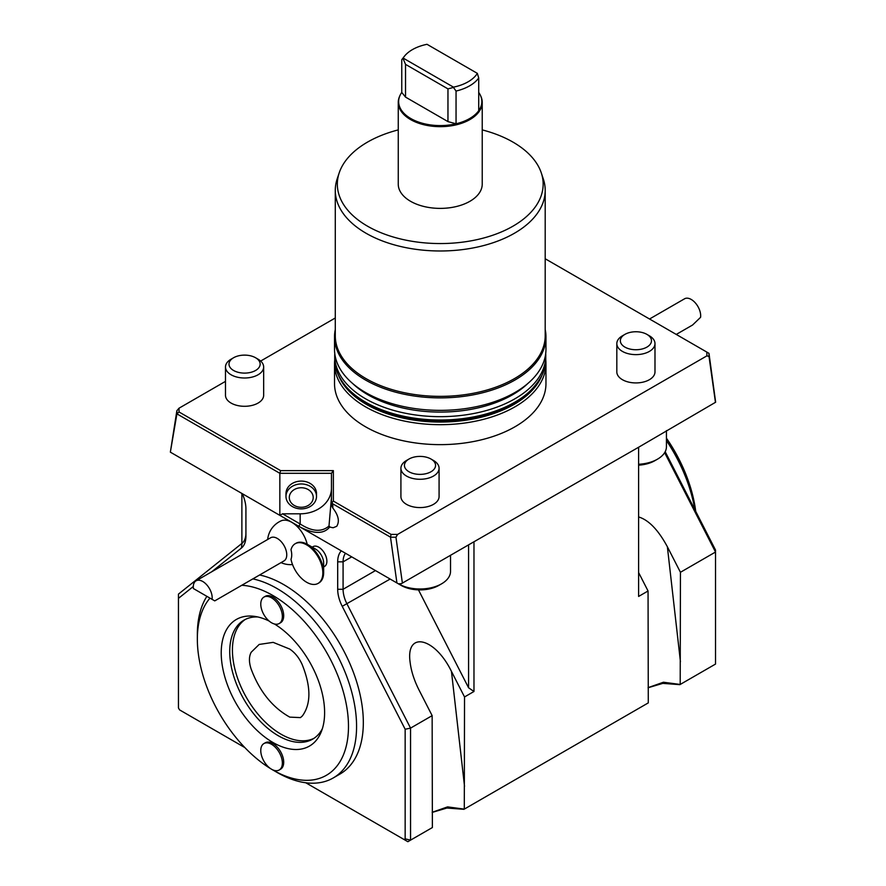 <?xml version="1.0" encoding="UTF-8"?>
<svg xmlns="http://www.w3.org/2000/svg" width="886" height="886" viewBox="0 0 886 886"><rect width="100%" height="100%" fill="white"/><g stroke="black" fill="none" stroke-linecap="round" stroke-linejoin="round"><path stroke-width="1.33" d="M289.777 717.128L300.465 717.605L302.392 715.921C311.108 703.861 311.052 686.772 302.215 664.655C299.169 657.833 294.983 652.628 289.667 649.039L273.176 642.361L259.166 644.443L251.203 652.24C248.877 656.504 248.855 662.119 251.148 669.074C259.565 691.423 272.445 707.449 289.777 717.128M271.559 597.84A15.272 8.816 -120 0 0 263.928 597.086A15.272 8.816 -120 0 0 260.772 604.075A15.272 8.816 -120 0 0 267.428 619.436A15.272 8.816 -120 0 0 279.201 623.534A15.272 8.816 -120 0 0 281.538 611.296A15.272 8.816 -120 0 0 271.559 597.84M271.559 744.318A15.272 8.816 -120 0 0 263.928 743.553A15.272 8.816 -120 0 0 260.772 750.542A15.272 8.816 -120 0 0 267.428 765.914A15.272 8.816 -120 0 0 279.201 770A15.272 8.816 -120 0 0 281.538 757.763A15.272 8.816 -120 0 0 271.559 744.318M666.438 438.182A106.874 61.699 60 0 1 695.72 511.377M263.928 597.086L265.279 596.311A15.272 8.816 60 0 1 280.541 605.127A15.272 8.816 60 0 1 280.541 622.747L279.201 623.534M263.928 743.553L265.279 742.778A15.272 8.816 60 0 1 280.541 751.594A15.272 8.816 60 0 1 280.541 769.225L279.201 770M666.438 440.563A112.6 65.01 60 0 1 694.845 509.66M274.45 623.988A73.106 42.207 60 0 1 321.208 731.947A73.106 42.207 60 0 1 236.363 703.872A73.106 42.207 60 0 1 254.47 616.357A73.106 42.207 60 0 1 269.123 621.042M271.936 769.447A106.874 61.699 -120 0 0 272.91 770.023A106.874 61.699 -120 0 0 346.78 707.017A106.874 61.699 -120 0 0 241.767 585.281M209.982 598.128A106.874 61.699 -120 0 0 197.345 639.138A106.874 61.699 -120 0 0 270.739 768.738M276.964 772.359L272.91 770.023L276.964 772.359A112.6 65.01 60 0 0 333.258 777.941A112.6 65.01 60 0 0 344.975 671.909A112.6 65.01 60 0 0 252.842 578.89M649.538 319.004L684.557 298.792A13.356 7.708 60 0 1 695.466 303.056A13.356 7.708 60 0 1 700.582 317.321L692.586 325.007L676.251 334.432M197.345 639.138L197.345 634.465A112.6 65.01 60 0 1 206.881 596.333M196.061 580.817A13.356 7.708 -120 0 1 206.97 585.081A13.356 7.708 -120 0 1 212.086 599.346L193.392 588.548A13.356 7.708 -120 0 1 196.061 580.817L270.618 537.78A13.356 7.708 60 0 1 281.538 542.033A13.356 7.708 60 0 1 286.654 556.297A13.356 7.708 60 0 1 283.985 560.916L214.755 600.885L193.392 588.548M212.086 599.346L214.755 600.885M333.258 777.941L340.002 774.043A112.6 65.01 -120 0 0 357.268 683.815A112.6 65.01 -120 0 0 283.708 584.605A112.6 65.01 -120 0 0 259.587 574.992M665.187 451.716L715.523 550.051L715.523 552.033L664.644 452.657M680.437 572.29L680.204 684.457L715.523 664.068L715.523 552.033L680.437 572.29L667.368 546.762C658.298 529.95 648.707 520.016 638.607 516.937M473.977 542.31L473.977 691.49L468.583 687.78L468.583 544.868L638.607 447.253L638.607 596.444L648.054 590.995L648.286 702.886L643.834 705.455M648.054 590.995L638.607 572.533M432.169 812.296L447.53 806.891L464.297 809.117L464.53 696.95L451.461 671.422C434.771 637.112 405.578 630.699 410.129 662.329C411.204 671.178 414.194 680.437 419.078 690.116L432.146 715.644L432.379 827.546L427.927 830.116M290.996 559.31A17.067 9.857 -120 0 0 290.996 549.741A22.903 13.224 60 0 1 295.193 543.727A22.903 13.224 60 0 1 318.096 556.951A22.903 13.224 60 0 1 318.096 583.398A22.903 13.224 60 0 1 302.436 579.189A22.903 13.224 60 0 1 290.996 559.31M295.193 543.727L296.013 543.262A22.903 13.224 60 0 1 307.453 544.403L315.549 549.076A11.452 6.612 60 0 1 323.656 563.097L323.656 572.445A22.903 13.224 60 0 1 318.905 582.933L318.096 583.398M307.453 544.403A22.903 13.224 60 0 1 323.656 572.445M638.607 447.253L715.644 402.222L708.977 353.326L709.01 356.449L706.884 355.862L706.829 352.085L545.2 258.767M715.456 402.333L709.01 356.449M345.485 553.263A23.667 13.667 -120 0 0 343.081 561.846L343.081 589.279A23.667 13.667 -120 0 0 347.002 603.953L410.55 728.115L432.146 715.644M305.781 782.77L407.859 841.7L410.55 840.138L405.157 838.854L405.157 729.244L410.55 728.115L410.55 840.138L432.379 827.546M464.53 696.95L473.977 691.49M464.297 809.117L648.286 702.886M648.076 687.647L663.437 682.231L680.204 684.457M331.464 505.385L331.464 501.997L332.815 503.879L332.815 508.055L331.464 505.385M331.464 497.555L328.983 526.051L330.323 527.203L333.147 527.757L336.702 526.306C339.781 521.444 338.485 515.353 332.815 508.055M418.458 589.866L468.583 687.78M323.656 566.974L324.52 566.464A11.452 6.612 -120 0 0 324.52 553.252A11.452 6.612 -120 0 0 313.068 546.64L312.204 547.138M307.198 544.248A22.826 13.179 -120 0 0 281.084 520.857A22.903 22.903 0 0 0 267.672 539.485M405.157 729.244L342.229 606.323A27.477 15.87 60 0 1 337.688 589.279L337.688 561.846A27.477 15.87 60 0 1 341.331 550.87M404.038 839.496L405.157 838.854M193.303 586.499L178.451 598.36L178.451 707.969L179.57 709.896L244.868 747.596M178.451 598.36L178.451 594.107L242.011 543.34A23.667 13.667 -120 0 0 245.92 533.184M242.277 493.679A27.477 15.87 60 0 1 245.92 508.874L245.92 536.296A27.477 15.87 60 0 1 241.38 548.091L211.732 571.769M331.464 501.997L331.464 473.301L279.843 473.301L176.912 413.862L170.356 452.159L176.868 410.716L178.994 408.213L179.05 411.99L280.629 470.632L333.369 470.632L333.369 501.088L332.139 502.384M176.912 413.862L176.868 410.716M170.477 452.225L279.843 515.364L279.843 473.301L280.629 470.632M179.05 411.99L176.912 413.84M679.861 684.657L662.828 683.372L648.076 687.746M178.994 408.213L225.487 381.368M260.661 361.056L335.285 317.985M241.878 493.447L241.878 543.45M463.954 809.317L446.921 808.032L432.169 812.407M706.829 352.085L708.966 353.326M333.369 501.088L391.069 534.391L397.604 534.424L395.942 537.204L402.388 583.088L473.833 541.833M397.604 534.424L706.884 355.862M391.069 534.391L390.527 537.171L332.815 503.879M395.942 537.204L390.505 537.193L396.928 582.966L399.763 584.594L401.402 583.652L398.379 583.808M333.369 470.632L331.464 473.301M331.464 488.252A31.298 25.55 0 0 1 300.166 513.814L282.545 513.814L300.166 523.98C312.016 531.644 321.629 532.331 328.983 526.051M300.166 513.814L300.166 523.98L298.815 526.317L279.843 515.364L282.545 513.814M316.512 496.415L316.512 493.557A15.272 12.47 180 0 0 301.251 481.087A15.272 12.47 180 0 0 285.979 493.557L285.979 496.415A15.272 12.47 0 0 1 301.251 483.955A15.272 12.47 0 0 1 316.512 496.415A15.272 12.47 0 0 1 301.251 508.885A15.272 12.47 0 0 1 285.979 496.415M545.765 359.893A105.722 61.034 180 0 1 545.964 363.648A105.722 61.034 180 0 1 387.381 416.509A105.722 61.034 180 0 1 334.52 363.648A105.722 61.034 180 0 1 334.72 359.893M545.964 363.648L545.964 383.594A105.722 61.034 180 0 1 440.242 444.639A105.722 61.034 180 0 1 334.52 383.594L334.52 363.648M329.736 526.96C323.767 534.38 313.5 534.192 298.947 526.395L396.928 582.966M401.402 583.652L402.388 583.088M542.033 375.177A104.404 60.281 180 0 1 388.035 413.983A104.404 60.281 180 0 1 338.452 375.177M399.796 584.572A30.534 17.631 0 0 0 441.593 583.819A30.534 17.631 0 0 0 450.531 571.359L450.531 555.289M401.103 585.38L398.412 583.819L401.103 585.38A26.713 15.427 0 0 0 438.891 585.38L441.593 583.819M225.686 484.099L222.984 482.538L225.686 484.099A26.713 15.427 0 0 0 225.808 484.166M289.29 497.522A11.961 9.768 0 0 1 307.232 489.061A11.961 9.768 0 0 1 307.232 505.972A11.961 9.768 0 0 1 289.29 497.522M638.607 464.264A30.534 17.631 0 0 0 657.501 459.169A30.534 17.631 0 0 0 666.438 446.699L666.438 430.629M638.607 465.161A26.713 15.427 0 0 0 654.798 460.72L657.501 459.169M352.573 383.428A102.244 59.03 0 0 0 389.12 404.171A102.244 59.03 0 0 0 527.912 383.428M334.775 353.569A105.534 60.924 0 0 0 334.709 355.74A105.534 60.924 0 0 0 387.47 408.501A105.534 60.924 0 0 0 545.776 355.74A105.534 60.924 0 0 0 545.71 353.569M334.709 355.74L334.709 359.096A105.534 60.924 0 0 0 338.685 375.664A105.534 60.924 0 0 0 387.47 411.857A105.534 60.924 0 0 0 541.8 375.664A105.534 60.924 0 0 0 545.776 359.096L545.776 355.74M482.228 129.899A102.92 59.417 180 0 1 541.291 172.892A102.92 59.417 180 0 1 499.948 232.542A102.92 59.417 180 0 1 388.788 235.598A102.92 59.417 180 0 1 339.194 172.892A102.92 59.417 180 0 1 398.257 129.899M541.291 172.892L543.295 178.894A104.958 60.602 180 0 1 545.2 190.379A104.958 60.602 180 0 1 387.758 242.864A104.958 60.602 180 0 1 335.285 190.379A104.958 60.602 180 0 1 337.178 178.894L339.194 172.892M545.2 190.379L545.2 335.772A104.958 60.602 180 0 1 387.758 388.245A104.958 60.602 180 0 1 335.285 335.772L335.285 190.379M545.2 329.526A105.722 61.034 180 0 1 545.964 336.846A105.722 61.034 180 0 1 387.381 389.707A105.722 61.034 180 0 1 334.52 336.846A105.722 61.034 180 0 1 335.285 329.526M545.964 336.846L545.964 349.317A105.722 61.034 180 0 1 387.381 402.178A105.722 61.034 180 0 1 334.52 349.317L334.52 336.846M408.989 459.037L406.508 460.476A19.082 11.02 0 0 0 400.915 468.262L400.915 496.559A19.082 11.02 0 0 0 406.508 504.355A19.082 11.02 0 0 0 427.307 506.737A19.082 11.02 0 0 0 439.079 496.559L439.079 468.262A19.082 11.02 0 0 0 433.498 460.476L431.006 459.037A15.571 8.993 0 0 0 408.989 459.037A15.571 8.993 0 0 0 408.989 471.751A15.571 8.993 0 0 0 431.006 471.751A15.571 8.993 0 0 0 431.006 459.037M624.896 334.387L622.415 335.816A19.082 11.02 0 0 0 616.822 343.613L616.822 371.91A19.082 11.02 0 0 0 622.415 379.695A19.082 11.02 0 0 0 643.214 382.087A19.082 11.02 0 0 0 654.987 371.91L654.987 343.613A19.082 11.02 0 0 0 649.405 335.816L646.924 334.387A15.571 8.993 0 0 0 624.896 334.387A15.571 8.993 0 0 0 624.896 347.102A15.571 8.993 0 0 0 646.924 347.102A15.571 8.993 0 0 0 646.924 334.387M233.561 357.756L231.08 359.195A19.082 11.02 0 0 0 225.487 366.981L225.487 395.278A19.082 11.02 0 0 0 231.08 403.075A19.082 11.02 0 0 0 251.879 405.456A19.082 11.02 0 0 0 263.663 395.278L263.663 366.981A19.082 11.02 0 0 0 258.07 359.195L255.589 357.756A15.571 8.993 0 0 0 233.561 357.756A15.571 8.993 0 0 0 233.561 370.47A15.571 8.993 0 0 0 255.589 370.47A15.571 8.993 0 0 0 255.589 357.756M400.915 468.262A19.082 11.02 0 0 0 406.508 476.059A19.082 11.02 0 0 0 427.307 478.44A19.082 11.02 0 0 0 439.079 468.262M616.822 343.613A19.082 11.02 0 0 0 622.415 351.399A19.082 11.02 0 0 0 643.214 353.791A19.082 11.02 0 0 0 654.987 343.613M225.487 366.981A19.082 11.02 0 0 0 231.08 374.778A19.082 11.02 0 0 0 251.879 377.159A19.082 11.02 0 0 0 263.663 366.981M478.717 92.432A41.598 24.022 180 0 1 480.445 95.378L480.81 96.175A41.985 24.243 180 0 1 482.228 102.422L482.228 184.144A41.985 24.243 180 0 1 456.312 206.538A41.985 24.243 180 0 1 410.55 201.288A41.985 24.243 180 0 1 398.257 184.144L398.257 102.422A41.985 24.243 180 0 1 399.675 96.175L400.04 95.378A41.598 24.022 180 0 1 401.757 92.432L405.533 97.106L447.962 121.603L456.046 123.785A41.598 24.022 180 0 1 412.787 119.61A41.598 24.022 180 0 1 400.04 95.378M403.13 58.077L453.477 87.149A39.394 22.748 0 0 0 477.355 73.372L427.008 44.3A39.394 22.748 0 0 0 404.271 56.438A39.394 22.748 0 0 0 403.13 58.077L401.757 59.716L401.757 92.432M477.355 73.372L478.717 77.968L478.717 110.695A41.598 24.022 180 0 1 456.046 123.785L456.046 91.059L453.444 87.426L447.962 88.877L447.962 121.603M478.717 77.968A41.598 24.022 180 0 1 456.046 91.059M401.757 59.716A41.598 24.022 180 0 1 402.266 59.041L404.271 56.438M482.228 102.422A41.985 24.243 180 0 1 456.312 124.815A41.985 24.243 180 0 1 410.55 119.555A41.985 24.243 180 0 1 398.257 102.422M480.445 95.378A41.598 24.022 180 0 1 478.717 110.695M447.962 88.877L405.533 64.379L405.533 97.106M405.533 64.379L402.975 58.299M322.349 728.746A68.698 39.66 60 0 1 312.658 739.145A68.698 39.66 60 0 1 243.96 699.486A68.698 39.66 60 0 1 243.96 620.156A68.698 39.66 60 0 1 257.815 616.955M313.987 738.326A68.698 39.66 60 0 1 246.662 697.924A68.698 39.66 60 0 1 245.333 619.414M667.368 546.762L680.437 661.687M464.53 786.336L451.461 671.422M342.229 606.323L390.139 579.045M337.688 589.279L343.081 589.279L375.465 570.573M337.688 561.846L343.081 561.846L351.72 556.862M242.011 543.34L241.38 548.091M281.028 562.621A22.903 22.903 0 0 0 292.524 564.559M338.685 375.664C347.91 393.096 365.575 405.888 391.678 414.017C415.235 421.005 439.833 422.722 465.493 419.178C503.458 413.142 528.898 398.634 541.8 375.664"/></g></svg>
